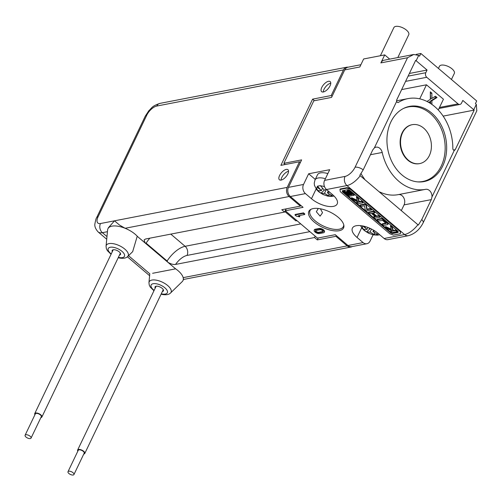 <?xml version="1.0" encoding="UTF-8"?>
<svg xmlns="http://www.w3.org/2000/svg" width="502" height="502" viewBox="0 0 502 502"><rect width="100%" height="100%" fill="white"/><g stroke="black" fill="none" stroke-linecap="round" stroke-linejoin="round"><path stroke-width="0.75" d="M330.768 83.181A6.601 3.031 -49.6 0 0 330.705 83.194A6.601 3.031 -49.6 0 0 325.798 86.608A6.601 3.031 -49.6 0 0 323.282 91.985M288.556 171.289A6.601 3.031 -49.6 0 0 288.487 171.301A6.601 3.031 -49.6 0 0 283.586 174.721A6.601 3.031 -49.6 0 0 281.07 180.099M324.355 190.107L320.935 193.251L324.487 193.358L329.199 196.131L332.092 195.573L327.379 192.799L328.239 190.998M327.379 192.799L329.538 192.097M322.504 188.306L321.355 190.697L317.484 186.173L320.376 185.614L324.248 190.139L326.413 189.436M321.355 190.697L317.804 190.591L320.935 193.251M324.487 193.358L326.35 189.461M329.199 196.131L328.697 193.709M327.856 173.573A13.535 5.98 -154.4 0 0 317.578 174.621A13.535 5.98 -154.4 0 0 317.471 174.815A13.535 5.98 -154.4 0 0 317.383 175.022M408.691 34.833A8.252 3.646 -154.4 0 0 408.76 34.707A8.252 3.646 -154.4 0 0 403.031 27.924A8.252 3.646 -154.4 0 0 393.938 27.459A8.252 3.646 -154.4 0 0 393.875 27.579A8.252 3.646 -154.4 0 0 393.819 27.704M369.93 228.843L366.51 231.98L370.062 232.087L374.774 234.861L377.667 234.302L372.948 231.529L373.588 230.198M372.948 231.529L374.806 230.939M368.794 227.82L369.823 228.868L370.633 228.636M367.878 227.456L366.931 229.433L364.075 226.264M366.931 229.433L363.379 229.326L366.51 231.98M370.062 232.087L371.511 229.063M374.774 234.861L374.266 232.445M454.266 73.562A8.252 3.646 -154.4 0 0 454.329 73.443A8.252 3.646 -154.4 0 0 448.606 66.653A8.252 3.646 -154.4 0 0 439.514 66.189A8.252 3.646 -154.4 0 0 439.451 66.308A8.252 3.646 -154.4 0 0 439.394 66.433M400.533 141.815A19.804 15.261 79 0 0 419.741 163.577A19.804 15.261 79 0 0 431.419 146.452A19.804 15.261 79 0 0 412.211 124.691A19.804 15.261 79 0 0 400.533 141.815M412.004 124.734A19.804 15.261 79 0 0 411.797 124.772A19.804 15.261 79 0 0 400.119 141.897A19.804 15.261 79 0 0 419.327 163.658A19.804 15.261 79 0 0 419.534 163.614M417.469 181.868A37.957 29.248 79 0 0 422.778 181.479A37.957 29.248 79 0 0 445.161 148.655A37.957 29.248 79 0 0 408.346 106.951A37.957 29.248 79 0 0 403.275 108.57M426.951 101.442L430.339 99.365L430.321 91.835L431.864 93.146L431.883 98.423L435.479 96.215L437.022 97.532L431.889 100.682L431.896 104.403M431.889 100.682L430.647 100.921L430.653 103.563M434.594 96.76L435.786 97.771L430.647 100.921M430.321 93.127L430.641 98.662L431.883 98.423M430.352 103.362L430.346 101.624L428.482 102.245M437.022 97.532L435.786 97.771M431.864 93.146L430.628 93.391M430.346 101.624L428.921 102.496M438.284 109.994L443.442 99.227L426.462 84.8L419.735 98.844M299.374 216.086L299.631 215.553L299.738 216.826L299.374 216.086L298.383 215.728L304.582 214.53L303.239 213.388L294.981 214.988L296.318 216.13L299.738 216.826M304.582 214.53L304.839 213.996L303.497 212.854L295.232 214.454L294.981 214.988M303.497 212.854L303.239 213.388M324.261 232.3L324.512 231.767A3.301 1.456 -154.4 0 0 322.937 229.452A3.301 1.456 -154.4 0 0 319.303 228.448L319.046 228.981A3.301 1.456 -154.4 0 1 322.679 229.985A3.301 1.456 -154.4 0 1 324.261 232.3A3.301 1.456 -154.4 0 1 323.514 232.777L319.385 233.574A3.301 1.456 -154.4 0 1 315.752 232.564A3.301 1.456 -154.4 0 1 314.17 230.249A3.301 1.456 -154.4 0 1 314.917 229.778L319.046 228.981M314.17 230.249L314.428 229.715A3.301 1.456 -154.4 0 1 315.174 229.245L319.303 228.448M315.808 230.537A1.977 0.872 -154.4 0 0 315.363 230.82A1.977 0.872 -154.4 0 0 316.31 232.213A1.977 0.872 -154.4 0 0 318.488 232.815L322.623 232.018A1.983 0.872 -154.4 0 0 323.068 231.736A1.983 0.872 -154.4 0 0 322.121 230.343A1.983 0.872 -154.4 0 0 319.943 229.74L315.808 230.537M315.595 230.606A1.977 0.872 -154.4 0 0 316.856 231.849A1.977 0.872 -154.4 0 0 318.745 232.282L322.88 231.485A1.983 0.872 -154.4 0 0 323.087 231.416M400.307 233.763L400.621 231.171L350.729 188.771L347.152 187.622L346.895 188.156L339.942 189.499L340.306 191.701L389.784 233.75L393.38 235.105L400.307 233.763L400.364 231.704L350.471 189.304L346.895 188.156M347.152 187.622L340.199 188.965L339.942 189.499M324.593 180.381L345.043 176.422A9.902 4.549 -49.6 0 0 355.077 167.216L407.53 57.743L413.717 54.486L384.093 60.215A6.601 5.089 79 0 0 380.88 62.901L384.72 54.894L363.649 58.972L359.815 66.979L344.736 69.897L331.558 97.401L313.794 100.839L283.862 163.319L301.627 159.881L288.449 187.378L303.528 184.46L308.642 173.78L329.714 169.701L324.593 180.381A6.601 5.089 79 0 0 326.507 189.518L346.951 185.564L350.729 188.771L350.471 189.304M390.669 232.928L342.446 191.946L342.251 190.76L347.949 189.656L349.693 190.214L398.124 231.378L398.092 232.482L392.413 233.581L390.669 232.928L390.92 232.395L342.703 191.413L342.446 191.946M363.071 242.585A6.601 5.089 79 0 0 366.887 243.721L351.808 246.645A6.601 5.089 -101 0 1 347.993 245.503L363.071 242.585L357.041 237.459A16.836 7.442 -154.4 0 1 352.398 228.146A16.836 7.442 -154.4 0 1 362.871 225.988A16.836 7.442 -154.4 0 1 378.113 233.38L384.143 238.506L404.593 234.547L400.621 231.171L400.364 231.704M342.703 191.413L342.584 190.697M398.105 231.999L392.671 233.047L392.413 233.581M392.671 233.047L390.92 232.395M395.683 230.562L395.934 230.029L397.245 231.14L396.988 231.673L395.683 230.562L393.624 230.964L392.796 230.575L392.006 227.444L390.449 226.12L391.409 229.929L385.373 227.099L387.098 228.567L392.627 231.152L390.6 231.547L391.911 232.658L396.988 231.673M395.934 230.029L393.882 230.431L393.624 230.964M391.893 230.813L390.857 231.014L390.6 231.547M393.882 230.431L393.053 230.041L392.796 230.575M393.053 230.041L392.263 226.91L392.006 227.444M392.263 226.91L390.707 225.586L390.449 226.12M391.227 229.188L385.63 226.565L385.373 227.099M361.678 201.666L361.936 201.133L363.241 202.243L362.99 202.777L361.678 201.666L359.627 202.068L358.798 201.678L358.008 198.547L356.451 197.223L357.411 201.032L351.369 198.202L353.101 199.67L358.629 202.256L356.602 202.651L357.907 203.762L362.99 202.777M361.936 201.133L359.878 201.534L359.627 202.068M357.895 201.917L356.859 202.118L356.602 202.651M359.878 201.534L359.055 201.145L358.798 201.678M359.055 201.145L358.265 198.014L358.008 198.547M358.265 198.014L356.702 196.69L356.451 197.223M357.223 200.292L351.626 197.669L351.369 198.202M351.871 194.211L350.823 194.901L346.901 191.563L346.292 191.682L350.22 195.014L348.946 195.265L344.046 191.093L343.199 191.256L349.085 196.257L354.161 195.278L348.275 190.277L347.428 190.44L352.335 194.607L350.823 194.901M348.332 189.781L347.428 190.44M351.08 194.368L347.152 191.03L346.901 191.563M348.488 189.831L348.275 190.277M347.152 191.03L346.292 191.682M349.756 194.619L348.946 195.265M349.204 194.726L344.297 190.559L344.046 191.093M344.297 190.559L343.199 191.256M348.727 189.907L354.418 194.745L354.161 195.278M361.051 206.429L364.571 205.745L365.23 209.987L366.41 210.984L371.486 210.005L370.313 209.001L366.793 209.685L366.127 205.443L364.948 204.446L359.871 205.431L361.051 206.429M371.486 210.005L371.744 209.466L370.564 208.468L367.044 209.152L366.385 204.91L365.205 203.912L360.129 204.898L359.871 205.431M365.205 203.912L364.948 204.446M370.564 208.468L370.313 209.001M367.044 209.152L366.793 209.685M366.385 204.91L366.127 205.443M375.414 216.745L371.493 213.413L369.679 213.764L368.374 212.653L373.45 211.668L374.756 212.779L372.396 213.237L376.324 216.569L378.677 216.117L379.989 217.228L374.912 218.207L373.601 217.096L375.414 216.745M373.601 217.096L373.858 216.563L374.95 216.356M373.118 213.099L376.575 216.036L378.935 215.584L380.246 216.695L379.989 217.228M378.935 215.584L378.677 216.117M376.575 216.036L376.324 216.569M368.374 212.653L368.625 212.12L373.708 211.135L375.013 212.246L374.756 212.779M373.708 211.135L373.45 211.668M387.908 224.419L388.165 223.886A1.45 0.64 -154.4 0 0 387.764 223.083L383.189 219.192A1.45 0.64 -154.4 0 0 381.3 218.533L377.127 219.343L376.87 219.876L381.043 219.067A1.45 0.64 -154.4 0 1 382.932 219.725L387.506 223.616A1.45 0.64 -154.4 0 1 387.908 224.419A1.45 0.64 -154.4 0 1 387.582 224.626L383.409 225.436L382.104 224.325L386.082 223.503L382.675 220.46L378.182 220.987L376.87 219.876M382.104 224.325L382.361 223.792L385.812 223.12M384.72 54.894L389.709 59.129M416.252 54.379L420.858 53.488L476.705 100.958L475.432 103.625L476.323 104.385L476.781 110.892M413.717 54.486L418.687 55.402L419.578 56.161L420.858 53.488M418.687 55.402L416.127 60.742L427.07 70.042L425.796 72.715A3.301 2.541 79 0 0 426.75 77.283L458.025 103.864A3.301 2.541 79 0 0 459.932 104.435A3.301 2.541 79 0 0 461.539 103.092L462.819 100.425L473.762 109.725A6.601 2.918 25.6 0 1 474.189 110.107L443.153 116.119M366.887 243.721A6.601 5.089 79 0 0 370.099 241.042L373.086 234.804M344.736 69.897A6.601 5.089 -101 0 1 347.949 67.218L360.9 64.708M283.862 163.319L285.262 164.512M303.528 184.46A6.601 5.089 79 0 0 305.436 193.596L311.466 198.723A16.836 7.442 -154.4 0 0 326.708 206.115A16.836 7.442 -154.4 0 0 337.181 203.956A16.836 7.442 -154.4 0 0 332.537 194.644L326.507 189.518M288.449 187.378A6.601 5.089 79 0 0 290.357 196.52L303.089 207.339L285.331 210.777L286.253 208.851M308.642 173.78L315.275 179.415M384.143 238.506A6.601 5.089 79 0 0 387.958 239.642L408.402 235.689A6.601 5.089 79 0 1 404.593 234.547A16.503 7.58 -49.6 0 0 417.896 224.701L359.783 175.342L363.21 169.839A6.601 2.918 -154.4 0 0 355.077 167.216M417.896 224.701L418.317 225.091L421.743 219.581L431.306 199.62L431.996 196.903L454.291 150.374A1.65 1.274 79 0 1 452.842 148.573A46.209 35.604 79 0 0 408.019 98.605A46.209 35.604 79 0 0 398.488 102.377A1.65 1.274 79 0 1 398.149 102.515A1.65 1.274 79 0 1 396.649 101.391L396.693 99.948L415.656 60.365A6.601 2.918 -154.4 0 1 416.127 60.742M370.445 154.729L382.204 152.457A6.601 5.089 79 0 0 376.011 147.186A6.601 5.089 79 0 0 374.354 147.921L372.773 149.872L363.21 169.839M454.442 150.355L455.226 149.69L474.189 110.107M427.07 70.042L409.381 73.468M426.462 84.8L401.663 89.582M285.331 210.777L317.496 238.117L335.261 234.679L347.993 245.503M320.54 208.819A19.245 8.509 -154.4 0 0 310.606 209.497A19.245 8.509 -154.4 0 0 312.62 220.579A19.245 8.509 -154.4 0 0 331.86 230.481A19.245 8.509 -154.4 0 0 343.883 225.442A19.245 8.509 -154.4 0 0 320.54 208.819M382.204 152.457A46.209 35.604 79 0 0 425.583 189.342A46.209 35.604 79 0 0 425.602 189.336L425.602 189.336A6.601 5.089 79 0 1 431.996 196.903M432.429 178.154A38.284 29.499 79 0 0 444.326 132.729A38.284 29.499 79 0 0 409.525 106.386A38.284 29.499 79 0 0 401.173 109.8A38.284 29.499 79 0 0 389.276 155.218A38.284 29.499 79 0 0 424.077 181.561A38.284 29.499 79 0 0 432.429 178.154M401.318 210.614L404.06 204.891A6.601 5.089 79 0 0 403.696 197.669A6.601 5.089 79 0 0 398.343 194.613L425.564 189.342L398.318 194.619A46.209 35.604 79 0 0 398.337 194.613M401.675 89.594L396.611 100.168M311.215 209.183A18.486 8.17 -154.4 0 0 310.041 210.595A18.486 8.17 -154.4 0 0 315.381 221.018A18.486 8.17 -154.4 0 0 332.142 228.987A18.486 8.17 -154.4 0 0 343.381 226.571A18.486 8.17 -154.4 0 0 343.751 224.77M379.757 191.971A46.209 35.604 79 0 0 398.318 194.619M361.026 173.623A46.209 35.604 79 0 0 364.565 179.057L364.458 179.289M318.255 208.468L316.354 211.775L320.119 216.142L322.535 212.704L320.395 208.788M155.212 288.123A4.618 2.039 25.6 0 1 155.074 286.887A4.618 2.039 25.6 0 1 157.879 286.284A4.618 2.039 25.6 0 1 162.071 288.273A4.618 2.039 25.6 0 1 163.407 290.884A4.618 2.039 25.6 0 1 162.353 291.543M314.459 100.714L312.608 99.139L280.882 165.359L299.474 161.757L287.194 187.39A6.601 5.089 79 0 0 289.102 196.527L300.384 206.115L281.791 209.717L284.584 212.089L145.624 238.99L144.124 239.837L145.065 242.88L137.215 236.279L175.499 268.746A17.821 7.875 25.6 0 1 183.174 277.644A17.821 7.875 25.6 0 1 182.985 280.568A17.821 7.875 25.6 0 1 182.232 281.603L170.548 292.986A12.13 5.359 25.6 0 0 168.208 286.002A12.13 5.359 25.6 0 0 156.555 280.21A12.13 5.359 25.6 0 0 148.956 282.639L149.797 273.785L128.512 255.7M175.549 268.859L152.608 273.295M315.181 236.153L314.522 237.528L317.314 239.9L335.907 236.304L347.183 245.892L183.174 277.644L183.537 279.419L182.985 280.568M175.562 264.428C173.221 264.742 170.617 263.983 167.75 262.157L167.122 261.002A19.804 9.092 130.4 0 1 185.112 246.294A6.601 5.089 -101 0 1 187.026 255.43A13.203 6.062 130.4 0 0 175.562 264.428L314.522 237.528M175.499 268.746L167.75 262.157M145.065 242.88L146.12 243.15L167.122 261.002M137.215 236.279L132.672 251.646M347.183 245.892A6.601 5.089 79 0 0 350.998 247.034A6.601 5.089 79 0 0 352.26 246.557M335.907 236.304L336.271 235.538M317.314 239.9L318.237 237.973M284.584 212.089L286.127 208.876M111.055 254.301L107.365 250.642L106.349 248.603L106.06 246.187L107.61 229.947A17.821 7.875 25.6 0 1 107.949 228.711A17.821 7.875 25.6 0 1 118.779 226.377A17.821 7.875 25.6 0 1 125.092 228.278A17.821 7.875 25.6 0 1 137.316 236.291M108.445 227.676L114.519 220.817L119.438 225.003L125.092 228.278L289.102 196.527M296.971 220.673L295.873 220.886L284.854 211.524M300.748 205.349L300.384 206.115M300.365 162.516L299.474 161.757M312.608 99.139L331.201 95.543L343.481 69.91A6.601 5.089 79 0 1 346.694 67.224A6.601 5.089 79 0 1 348.043 67.199M286.253 169.406A6.601 3.031 130.4 0 1 287.966 169.714A6.601 3.031 130.4 0 1 287.025 175.349A6.601 3.031 130.4 0 1 281.133 180.086A6.601 3.031 130.4 0 1 279.419 179.772A6.601 3.031 130.4 0 1 280.361 174.144A6.601 3.031 130.4 0 1 286.253 169.406M323.351 91.973A6.601 3.031 130.4 0 1 321.638 91.665A6.601 3.031 130.4 0 1 322.579 86.03A6.601 3.031 130.4 0 1 328.471 81.293A6.601 3.031 130.4 0 1 330.184 81.606A6.601 3.031 130.4 0 1 329.243 87.235A6.601 3.031 130.4 0 1 323.351 91.973M331.201 95.543L332.086 96.296M112.316 251.671A4.618 2.039 25.6 0 1 112.178 250.435A4.618 2.039 25.6 0 1 114.989 249.833A4.618 2.039 25.6 0 1 119.181 251.822A4.618 2.039 25.6 0 1 120.511 254.426A4.618 2.039 25.6 0 1 119.463 255.091M296.262 220.071L295.873 220.886M70.23 474.377A3.301 1.456 -154.4 0 0 73.945 474.541A3.301 1.456 -154.4 0 0 71.711 471.855A3.301 1.456 -154.4 0 0 67.996 471.692A3.301 1.456 -154.4 0 0 70.23 474.377M73.945 474.541L84.179 453.18A3.301 1.456 -154.4 0 0 81.945 450.495A3.301 1.456 -154.4 0 0 78.23 450.332L67.996 471.692M83.765 454.053A3.96 1.751 -154.4 0 0 84.775 453.469A3.96 1.751 -154.4 0 0 82.096 450.244A3.96 1.751 -154.4 0 0 77.634 450.043A3.96 1.751 -154.4 0 0 77.81 451.204M27.334 437.926A3.301 1.456 -154.4 0 0 31.055 438.089A3.301 1.456 -154.4 0 0 28.821 435.403A3.301 1.456 -154.4 0 0 25.1 435.234A3.301 1.456 -154.4 0 0 27.334 437.926M31.055 438.089L41.289 416.729A3.301 1.456 -154.4 0 0 39.049 414.043A3.301 1.456 -154.4 0 0 35.335 413.874L25.1 435.234M40.869 417.601A3.96 1.751 -154.4 0 0 41.886 417.011A3.96 1.751 -154.4 0 0 39.2 413.786A3.96 1.751 -154.4 0 0 34.738 413.592A3.96 1.751 -154.4 0 0 34.914 414.746M325.403 178.699A13.535 5.98 -154.4 0 0 315.124 179.747A13.535 5.98 -154.4 0 0 315.018 179.942L314.233 183.186L314.472 185.433L316.693 189.725L318.745 191.777L323.043 194.506L327.787 196.131L331.922 196.426L334.05 196.044M321.092 193.283A8.666 3.828 -154.4 0 0 328.961 196.025M317.653 186.418A8.666 3.828 -154.4 0 0 317.007 187.07A8.666 3.828 -154.4 0 0 317.967 190.628M331.853 195.466A8.666 3.828 -154.4 0 0 332.5 194.814A8.666 3.828 -154.4 0 0 332.569 194.676M324.53 186.706A8.666 3.828 -154.4 0 0 320.546 185.859M317.007 187.07A33.006 29.587 30.5 0 0 320.132 189.442M366.667 232.018A8.666 3.828 -154.4 0 0 374.536 234.76M362.519 225.919A8.666 3.828 -154.4 0 0 363.536 229.358M377.422 234.196A8.666 3.828 -154.4 0 0 378.075 233.543A8.666 3.828 -154.4 0 0 378.144 233.411M362.783 225.975A33.006 29.587 30.5 0 0 365.707 228.172M315.174 229.245L314.917 229.778M318.745 232.282L318.488 232.815M322.88 231.485L322.623 232.018M381.3 218.533L381.043 219.067M387.764 223.083L387.506 223.616M383.189 219.192L382.932 219.725M407.53 57.743L380.88 62.901M473.762 109.725L476.323 104.385M290.357 196.52L305.436 193.596M311.466 198.723L316.128 188.997M345.043 176.422A6.601 5.089 79 0 0 346.951 185.564A16.503 7.58 -49.6 0 0 360.254 175.719M396.649 101.391L374.354 147.921M421.743 219.581A6.601 2.918 25.6 0 1 423.136 222.85L476.894 110.641M425.796 72.715L408.101 76.141M405.591 81.38L426.75 77.283M458.025 103.864L439.501 107.447M357.041 237.459L361.704 227.726M397.779 102.515L398.488 102.377M455.226 149.69L453.45 150.035M404.06 204.891L431.306 199.62M154.127 290.388A8.992 3.972 25.6 0 1 151.071 285.142A8.992 3.972 25.6 0 1 156.593 283.825A8.992 3.972 25.6 0 1 167.091 290.407A8.992 3.972 25.6 0 1 161.882 293.946A8.992 3.972 25.6 0 1 161.267 293.814M107.441 231.692L102.383 232.677L106.976 236.58M309.878 231.648L187.026 255.43M170.793 234.114L185.112 246.294L300.773 223.905M146.12 243.15A19.804 9.092 130.4 0 1 149.86 238.168M106.06 246.187A12.13 5.359 25.6 0 1 113.665 243.759A12.13 5.359 25.6 0 1 125.312 249.55A12.13 5.359 25.6 0 1 127.659 256.535L132.798 251.527M287.194 187.39L100.469 223.534A9.902 4.549 130.4 0 1 98.11 216.726A6.601 2.918 -154.4 0 0 96.629 217.673C96.202 217.937 95.631 219.989 94.909 223.836C94.458 226.289 95.518 228.975 98.091 231.899L106.725 239.241M98.091 231.899A16.503 7.58 130.4 0 0 102.383 232.677A6.601 5.089 -101 0 1 100.469 223.534M98.11 216.726L146.722 115.265A9.902 4.549 130.4 0 1 156.756 106.054L343.481 69.91M111.231 253.937A8.992 3.972 25.6 0 1 108.175 248.685A8.992 3.972 25.6 0 1 113.703 247.373A8.992 3.972 25.6 0 1 124.201 253.956A8.992 3.972 25.6 0 1 118.987 257.495A8.992 3.972 25.6 0 1 118.378 257.357M146.722 115.265A6.601 2.918 -154.4 0 0 145.241 116.213L96.629 217.673M156.756 106.054A6.601 5.089 -101 0 1 159.969 103.374L346.694 67.224M317.471 174.815L315.018 179.942M408.76 34.707L397.81 57.561M393.875 27.579L380.384 55.728M360.524 225.624L362.262 228.46L364.32 230.506L368.612 233.235L373.362 234.861L377.498 235.156L379.725 234.748M454.329 73.443L451.436 79.479M439.451 66.308L438.434 68.429M411.797 124.772L412.211 124.691M419.327 163.658L419.741 163.577M405.792 107.447L408.346 106.951M420.218 181.975L422.778 181.479M439.005 108.482L459.932 104.435M408.402 235.689C414.771 233.869 419.678 229.59 423.136 222.85M396.542 100.827L408.019 98.605M161.098 294.178L162.535 294.517C166.363 295.107 169.036 294.592 170.548 292.986M153.951 290.752L150.261 287.094L149.245 285.054L148.956 282.639M183.519 279.457L350.998 247.034M127.376 256.786L149.615 275.692M118.202 257.721L119.639 258.059C123.473 258.649 126.146 258.141 127.659 256.535M107.949 228.711L108.495 227.563M145.241 116.213L148.874 110.666C152.206 107.704 151.598 106.198 159.969 103.374M163.263 289.648L84.775 453.469M156.122 286.222L77.634 450.043M120.373 253.196L41.886 417.011M113.226 249.77L34.738 413.592"/></g></svg>
